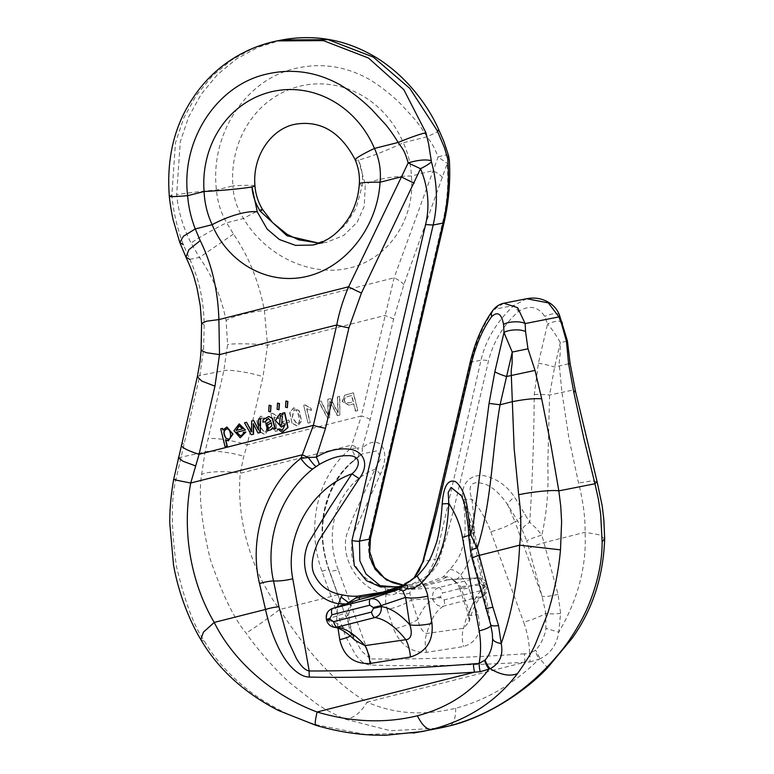<?xml version="1.0" encoding="UTF-8"?>
<svg xmlns="http://www.w3.org/2000/svg" width="774" height="774" viewBox="0 0 774 774"><rect width="100%" height="100%" fill="white"/><g stroke="black" fill="none" stroke-linecap="round" stroke-linejoin="round"><path stroke-width="0.58" stroke-dasharray="3.87 2.9" d="M287.377 407.617L285.77 407.172L286.022 401.009M278.969 409.746L277.363 409.301L277.624 403.138M270.561 411.874L268.955 411.429L269.217 405.257M272.796 427.867L273.744 429.115M268.414 418.482L271.19 421.095L266.13 423.513L267.823 430.789M268.917 416.489L263.441 419.614L263.102 422.043M280.198 428.951L278.185 429.125L282.336 432.327M285.287 424.703L282.413 430.441M284.755 412.668L282.916 413.132L282.984 414.448M280.13 413.587L275.708 420.427L281.436 427.045M245.861 432.056L243.733 432.308L242.997 434.63L240.462 435.839M239.292 423.949L234.193 430.654L240.288 437.736M222.757 428.351L220.948 428.806L225.282 446.598M226.927 427.054L223.076 429.638M225.815 440.087L228.34 440.803M246.8 422.275L244.739 422.788L251.473 434.746M253.891 420.476L251.85 420.998L251.589 431.321M260.867 418.715L258.932 419.198L258.429 429.347M253.524 424.258L258.255 433.034M275.254 431.428L270.91 413.597L272.196 413.268L277.972 416.538L278.485 418.647L273.861 417.031L277.247 430.924L275.254 431.428L270.91 413.597M259.251 431.534L256.842 420.901L260.828 416.151L266.188 419.034L268.646 429.318L264.621 434.427L259.251 431.534L257.084 420.853L261.061 416.112L266.43 418.995L268.888 429.27L264.863 434.378L259.483 431.486M339.593 415.154L337.396 415.706L329.676 401.087L329.55 417.689L327.479 418.221L318.704 401.59L320.862 401.038L327.934 415.464L327.799 399.287L330.392 398.629L337.938 412.939L337.367 396.868L339.563 396.307L339.834 415.106L337.396 415.706M289.234 422.236L283.11 423.784L282.578 421.588L288.702 420.04L289.476 422.188L283.11 423.784M357.549 410.607L355.401 411.158L353.641 403.941L348.745 405.16L342.166 401.435L344.662 395.195L353.225 392.853L357.791 410.568L355.401 411.158M292.021 423.243L289.621 412.619L293.598 407.869L298.967 410.752L301.415 421.037L297.4 426.135L292.021 423.243L289.863 412.571L293.839 407.821L299.199 410.704L301.657 420.988L297.632 426.097L292.262 423.194M308.023 423.136L303.679 405.305L304.966 404.986L310.742 408.256L311.254 410.355L306.63 408.74L310.016 422.633L308.023 423.136L303.679 405.305M414.313 577.404L401.029 586.324L398.562 587.205M413.316 733.084L365.241 734.42L316.295 724.803C300.389 719.607 288.18 714.663 279.675 709.99C267.746 703.76 257.384 697.229 248.609 690.389C229.288 675.16 214.582 658.79 204.481 641.278C194.177 626.737 184.822 601.688 176.414 566.123C171.151 528.139 170.986 499.317 175.911 479.648L199.818 375.438L203.581 349.335L204.191 324.916C203.804 300.544 199.005 278.698 189.794 259.367L183.322 244.671C177.391 228.872 173.56 212.55 171.818 195.677L175.475 142.735L183.844 117.89L196.306 95.299L212.531 75.755L231.852 59.859L253.601 48.075L277.102 40.896M281.91 39.958L258.555 47.05L236.66 58.795L217.339 74.73L201.143 94.312L188.662 116.922L180.284 141.768L176.627 194.738C178.359 211.602 183.186 227.73 191.101 243.133L199.46 257.461C212.511 276.037 221.393 297.09 226.105 320.61L227.604 344.614L223.841 370.707L205.023 452.035L201.627 474.578C198.454 493.909 201.346 522.198 210.305 559.457C222.254 594.316 234.193 618.852 246.132 633.084C258.081 650.208 272.477 666.646 289.312 682.378L315.444 702.947C322.4 707.949 332.278 713.347 345.088 719.143L390.386 730.695L439.351 728.179M398.378 587.127L413.984 578.226L423.736 561.353L435.559 559.031L426.919 576.088L411.255 584.622L403.341 585.134M397.043 587.418L411.197 584.631L403.776 585.212M422.846 561.489A12.191 1.006 -164.7 0 1 423.736 561.353L471.056 362.174C475.797 341.837 483.537 324.229 494.267 309.329L503.797 303.234M526.697 298.725L513.888 305.469C496.695 321.636 485.733 339.883 480.993 360.22L435.559 559.031A12.191 3.289 -169.1 0 1 439.661 558.402L447.246 534.079L453.757 509.505L488.549 360.694C493.435 341.392 503.468 324.935 518.638 311.322C529.426 304.821 538.114 306.494 544.712 316.343L547.547 323.938L538.404 363.2L534.263 394.498C533.954 436.7 532.454 479.319 529.764 522.353L514.439 496.937C506.873 485.801 497.014 478.777 484.872 475.855C470.447 473.359 459.804 484.301 463.2 499.917C465.251 516.287 465.677 528.69 464.487 537.137C461.614 552.549 460.424 557.106 449.917 569.422L443.163 576.949L424.539 583.906L400.709 587.659L384.223 586.711C372.652 584.583 363.393 578.091 356.466 567.245C351.009 559.863 350.022 548.679 353.505 533.683L380.266 474.472C386.342 460.743 386.323 450.555 380.198 443.918C374.751 440.725 368.782 442.118 362.28 448.088L370.214 419.469L393.608 319.072L403.844 284.677L447.246 163.449C448.668 183.361 447.227 202.595 442.902 221.151L369.246 537.166C363.974 566.936 384.601 580.887 395.079 583.596C404.289 586.44 413.132 585.492 421.598 580.742C426.203 579.716 439.506 564.304 439.661 558.402M312.551 245.068L330.208 238.102L345.939 224.431L356.272 207.751L362.232 185.383C363.093 176.346 361.835 167.871 358.468 159.966L365.289 184.773L364.206 206.261L357.172 222.254L343.733 235.402L326.676 242.281L319.159 243.22M492.303 633.335L490.726 624.163L486.391 607.426A12.191 1.325 -18.6 0 0 485.588 608.277M490.919 625.673A18.276 4.054 169.9 0 0 491.132 624.812L491.132 624.812A18.276 4.054 169.9 0 0 490.726 624.163A12.191 3.048 -15 0 0 490.677 624.763M468.821 537.214A12.191 5.805 177.9 0 0 470.253 539.826L469.77 530.422L472.566 529.871A18.276 4.054 -10.1 0 1 474.452 531.225C472.082 518.116 467.496 505.954 460.685 494.76M468.357 528.158A12.191 5.263 -3.7 0 0 469.77 530.422L467.738 512.659L472.566 529.871L486.391 607.426L473.33 559.254L470.253 539.826M465.842 510.066A12.191 6.356 -11.4 0 0 467.738 512.659L461.227 495.66M474.462 531.303A18.276 4.054 -10.1 0 1 468.744 535.366M358.836 599.637C355.547 600.624 352.673 602.317 350.216 604.707L346.916 612.582A18.276 3.918 -8.7 0 1 348.755 613.937L350.864 604.833A18.276 1.006 33.6 0 0 348.948 602.936M334.165 627.211L326.918 619.316C326.125 613.908 328.07 610.27 332.752 608.412M326.415 619.384L346.916 612.582L349.983 632.658L354.831 640.166L351.822 634.003A18.276 3.918 171.3 0 0 349.983 632.658A131 52.593 75.8 0 0 327.15 620.255L326.647 620.332M350.216 604.707A18.276 1.006 33.6 0 0 350.874 604.823C351.686 603.343 354.066 601.698 358.004 599.889M346.762 603.672L345.997 603.933M348.764 614.005A18.276 3.918 -8.7 0 1 336.7 619.548L337.464 606.797M350.332 635.928A18.276 3.918 171.3 0 0 351.831 634.08M316.295 724.803L315.599 725.209M204.481 641.278L200.814 639.605M175.911 479.648L173.657 479.445M492.399 310.984A12.191 8.059 -144.4 0 1 494.267 309.329L513.888 305.469A12.191 0.561 -132.1 0 0 518.638 311.322M183.941 443.55A30.467 5.408 13.1 0 0 181.416 445.079M203.581 349.335L201.105 350.487M204.191 324.916L201.579 323.416M171.818 195.677L169.332 196.432M470.544 551.059A12.191 1.945 168.2 0 0 471.734 551.61M362.232 185.383A36.562 3.241 3.4 0 1 359.339 183.873M254.936 185.886A36.562 1.887 -4.4 0 0 232.906 185.857C233.487 197.612 237.028 208.496 243.529 218.51C266.062 256.591 311.825 277.673 350.467 267.785C389.187 258.1 415.27 218.849 411.429 176.046C410.917 164.523 408.208 153.426 403.302 142.755A36.562 3.309 -23.1 0 1 358.468 159.966A36.562 3.309 -23.1 0 1 355.256 159.918M370.214 419.469A18.276 3.241 13.1 0 0 361.429 415.919L351.831 445.04A18.276 5.989 -161.8 0 1 357.365 447.933L350.69 448.504C317.127 476.204 305.759 526.881 321.974 571.251L345.688 636.412L355.372 654.456C360.297 661.325 365.405 664.847 370.698 665.011C413.645 666.482 464.942 665.582 524.588 662.312L529.842 661.954A12.191 5.795 86.1 0 0 529.571 653.488L524.317 653.846A12.191 5.795 -93.9 0 1 524.588 662.312L367.099 702.144C333.101 682.668 303.514 646.396 279.656 609.535C252.924 573.186 236.07 522.982 240.23 473.262L243.762 456.36L247.148 444.818A30.467 5.408 13.1 0 0 207.974 438.819M524.317 653.846C465.929 657.852 414.7 659.535 370.601 658.906L338.238 569.809A18.276 2.98 160 0 1 329.037 570.428A18.276 2.98 160 0 1 329.056 569.993C317.272 539.159 318.588 491.142 353.321 460.888L362.174 453.903L377.219 450.826L380.789 458.547L374.926 469.296L352.692 518.203L346.5 535.182C340.425 560.366 359.939 589.701 385.936 594.374C390.28 595.429 394.072 594.896 397.304 592.807L402.267 589.014L405.528 588.317A18.276 11.687 74.3 0 0 410.955 589.372L448.175 579.716M453.438 580.568L454.609 580.694A18.276 4.76 -60.4 0 1 453.429 580.558A18.276 4.76 -60.4 0 1 452.79 579.736C455.102 580.645 457.753 579.078 460.733 575.043C476.407 554.977 475.594 527.171 471.821 499.124C467.09 484.466 471.898 479.628 486.256 484.592C493.589 487.852 500.73 494.586 507.676 504.803L517.709 520.989L522.082 529.619A12.191 5.166 152.4 0 1 529.764 522.353L536.101 528.187L541.868 535.124A12.191 1.219 -18.3 0 0 526.775 540.784L542.119 596.454L545.796 613.318A18.276 2.98 160 0 1 523.65 622.122C527.413 632.542 529.387 643 529.571 653.488L534.94 650.595L538.868 659.245L539.923 658.887C550.498 653.653 556.767 644.771 558.731 632.232L560.618 613.308L558.054 594.258L541.868 535.124C546.821 512.678 548.795 489.497 547.799 465.59L549.569 395.03L554.619 367.05L560.318 342.601L560.144 354.182C559.321 360.723 559.157 360.568 559.379 365.85L561.866 391.915L568.871 437.92L578.546 482.995C583.112 500.904 585.289 517.342 585.076 532.289C586.779 566.075 578.004 599.386 558.741 632.232L545.902 628.333C545.496 634.941 539.817 646.59 535.482 650.112L534.94 650.595M403.844 284.677A18.276 6.753 19.8 0 0 394.121 277.818L264.398 310.626C259.106 281.997 248.793 256.484 233.487 234.077L226.676 222.777C220.793 212.502 217.388 201.579 216.459 190.017C209.735 134.579 245.435 79.558 295.436 68.451C321.007 62.491 345.659 66.138 369.382 79.393C380.614 86.262 391.044 94.447 400.671 103.929L414.777 119.244C420.446 126.443 421.385 127.933 427.035 136.756C431.631 143.413 433.314 144.583 438.103 157.016L394.121 277.818L361.429 415.919L247.148 444.818L263.015 376.706L267.562 345.175L264.398 310.626C251.153 311.438 230.41 316.847 226.105 320.61M560.618 613.308A12.191 2.641 -2.9 0 1 545.796 613.318L545.902 628.333M463.2 499.917A12.191 3.444 172.7 0 1 471.821 499.124C480.093 508.866 486.42 519.731 490.813 531.719A18.276 2.98 -20 0 0 514.913 521.531L507.696 504.803A12.191 4.276 -35.5 0 1 514.439 496.937M558.054 594.258A12.191 2.051 -11.5 0 1 542.119 596.454L514.913 521.531L517.709 520.989A12.191 4.605 -26.1 0 1 525.285 514.391M321.974 571.251A12.191 1.113 160.6 0 1 329.114 569.809C322.09 549.482 320.717 529.348 324.993 509.408L329.056 495.999C335.016 481.147 343.385 469.296 354.173 460.453L362.203 453.883C337.212 471.279 330.672 488.181 325.477 504.958C319.962 526.417 321.152 548.244 329.037 570.428L343.772 610.976L329.056 569.993A12.191 1.113 160.6 0 0 329.114 569.809L343.559 610.473M370.698 665.011A12.191 5.544 -89.2 0 0 370.601 658.906L361.381 650.963L354.279 637.757L343.753 610.986M454.609 580.694L460.617 586.537L469.528 612.902L469.083 621.745L463.636 628.314L426.813 633.461C422.323 632.822 418.657 624.957 417.912 619.277A18.276 3.212 161.3 0 1 393.705 629.001C400.361 644.984 411.333 652.772 426.638 652.366L463.616 646.551C477.703 641.83 482.425 631.12 477.781 614.411L468.86 588.046A18.276 3.212 161.3 0 1 459.543 588.317M477.916 577.772L438.732 587.553C434.069 589.411 432.037 593.058 432.656 598.505L432.889 599.444L440.696 597.605L440.474 596.657L442.457 593.01L480.325 583.432L483.75 585.715L487.272 584.747L477.984 577.772M384.223 586.711L385.278 588.366L385.936 594.374L385.558 601.93L387.145 609.622A18.276 3.212 -18.7 0 0 411.362 599.898L409.823 592.981L410.955 589.372L438.732 587.553A6.095 2.448 -104.2 0 1 442.457 593.01M440.474 596.657L432.656 598.505L411.362 599.898L417.912 619.277A131 52.593 75.8 0 1 432.889 599.444C434.988 604.504 438.529 606.739 443.502 606.168L483.344 595.738M483.402 595.709L487.494 585.686L483.982 586.653L482.009 590.33L444.131 599.908L440.696 597.605M453.448 580.577C456.902 583.083 458.934 585.657 459.533 588.288A18.276 3.212 161.3 0 1 460.617 586.537L486.759 584.815L486.991 585.763A131 52.593 -104.2 0 0 469.528 612.902A18.276 3.212 -18.7 0 0 468.444 614.653L469.073 621.745C472.972 607.319 477.752 598.65 483.44 595.728M480.325 583.432A6.095 2.448 -104.2 0 0 476.61 577.975L446.453 579.949A18.276 5.186 -103.6 0 1 444.034 578.497L446.888 576.814C450.197 577.269 452.161 578.246 452.79 579.736M468.454 614.682A18.276 3.212 -18.7 0 0 477.781 614.411M403.825 587.36A12.191 4.847 -95.6 0 1 405.528 588.317L424.994 584.418C428.573 583.819 434.92 581.845 444.034 578.497M482.009 590.33A6.095 2.448 -104.2 0 1 481.37 596.59A121.866 48.926 75.8 0 0 463.636 628.314A18.276 8.998 81.3 0 0 463.616 646.551M409.823 592.981A18.276 8.766 -155.1 0 1 397.304 592.807L385.278 588.366M444.131 599.908A6.095 2.448 -104.2 0 1 443.502 606.168A121.866 48.926 -104.2 0 0 426.813 633.461A18.276 9.027 80.8 0 0 426.638 652.366M534.263 394.498A24.371 5.815 -178.5 0 1 549.569 395.03L571.299 390.396L575.401 390.918M538.404 363.2A24.371 4.325 -166.9 0 1 554.619 367.05L568.6 363.799M562.195 322.4A12.191 3.899 -20.4 0 0 547.547 323.938C552.191 329.356 556.448 335.577 560.318 342.601L567.439 341.063M442.467 177.507A18.276 6.753 19.8 0 0 432.743 170.657L411.429 176.046A36.562 8.92 -5 0 0 365.289 184.773M448.552 155.603A17.328 3.038 157 0 0 438.094 157.016L447.246 163.449L449.384 160.45M393.608 319.072A18.276 3.241 13.1 0 0 384.823 315.511L267.562 345.175C254.278 343.617 232.306 343.308 227.604 344.614M358.159 456.844A12.191 9.482 48.9 0 0 359.668 455.818A12.191 9.482 48.9 0 0 362.28 448.088L357.365 447.933A12.191 7.13 -130.1 0 1 357.22 457.898A12.191 7.13 -130.1 0 1 355.982 458.643M604.668 538.868L598.95 534.776L585.076 532.289L544.345 542.593A12.191 1.219 -18.3 0 0 529.252 548.253M597.083 481.602L591.423 480.915L578.546 482.995M546.27 667.933C548.524 669.094 546.415 666.075 539.923 658.887A12.191 3.144 -119.8 0 0 535.482 650.112M529.842 661.954L538.868 659.245C514.159 683.781 486.42 700.122 455.663 708.249C423.63 716.018 394.111 713.986 367.099 702.144C360.529 713.028 353.196 718.698 345.088 719.143M338.074 595.071A12.191 1.093 160.3 0 0 330.943 596.57L279.656 609.535C268.907 617.739 249.973 631.042 246.132 633.084M353.321 460.888A12.191 5.021 50 0 0 354.24 460.395A12.191 5.021 50 0 0 350.69 448.504L351.831 445.04L240.23 473.262C227.101 470.689 206.474 471.385 201.627 474.578M559.36 314.805A12.191 3.899 -20.4 0 0 544.712 316.343M233.487 234.077L199.46 257.461L189.794 259.367M262.396 209.232A36.562 1.877 -30.7 0 0 243.529 218.51L226.676 222.777C214.659 228.582 194.709 239.998 191.101 243.133M439.081 130.458L435.801 132.741L427.035 136.756L403.302 142.755A97.495 89.271 -101.1 0 0 299.112 86.369A97.495 89.271 -101.1 0 0 232.906 185.857L216.459 190.017C203.233 191.072 181.319 193.664 176.627 194.738M380.266 474.472A12.191 5.824 24.5 0 0 374.926 469.305C339.196 482.802 322.448 528.39 338.238 569.809M443.163 576.949L446.888 576.804M449.917 569.422A12.191 6.376 -138.7 0 1 460.733 575.034L468.86 588.046M402.267 589.004L400.709 587.659M283.352 423.736L282.82 421.54L288.944 419.992L289.476 422.188M337.638 415.657L329.918 401.038L329.792 417.65L327.721 418.173L318.936 401.542L321.104 400.99L328.176 415.415L328.041 399.239L330.633 398.581L338.17 412.89L337.609 396.82L339.805 396.259L339.834 415.106M353.37 401.793L351.822 395.446L345.707 397.159C343.298 400.719 344.459 402.615 349.171 402.857L353.128 401.841L351.58 395.495L345.465 397.207C343.056 400.768 344.217 402.664 348.939 402.906L353.128 401.841M355.643 411.11L353.882 403.893L348.987 405.112L342.408 401.387L344.904 395.146L353.457 392.805L357.791 410.568M263.721 418.695L261.37 417.941L259.6 425.574L264.602 432.55L266.691 430.479C267.04 426.348 266.053 422.42 263.721 418.695L261.128 417.989L259.358 425.623L264.36 432.598L266.45 430.528C266.798 426.397 265.811 422.469 263.479 418.744M271.152 413.548L272.438 413.219L278.214 416.489L278.727 418.599L274.102 416.983L277.489 430.876L275.496 431.379M296.49 410.404L294.139 409.649L292.378 417.292L297.371 424.258L299.47 422.198C299.819 418.057 298.822 414.129 296.49 410.404L293.897 409.698L292.137 417.341L297.129 424.307L299.228 422.246C299.577 418.105 298.58 414.177 296.248 410.452M303.921 405.257L305.208 404.937L310.984 408.208L311.496 410.317L306.872 408.691L310.258 422.585L308.265 423.088M280.42 415.406L282.597 416.102L281.649 425.12M271.364 422.817L272.013 425.864L268.307 428.893M239.292 425.806L242.891 428.777L236.322 430.392M226.695 428.883L226.821 428.873C230.991 428.022 232.645 440.116 228.137 439.003L228.02 439.003M338.025 628.256L336.7 619.548M470.05 362.754A12.191 2.167 -166.9 0 1 471.056 362.174L480.993 360.22A12.191 2.158 -166.9 0 1 488.549 360.694M178.339 457.724L205.033 452.035C209.88 449.829 230.884 452.171 243.762 456.36M197.322 376.803L199.818 375.438L223.841 370.707C228.572 369.159 250.118 372.458 263.015 376.706M473.33 559.254A12.191 1.945 -11.8 0 1 472.13 558.673M387.145 609.622L393.705 629.001M490.813 531.719L523.65 622.122M522.082 529.619L526.775 540.784M483.75 585.715L483.982 586.653M455.663 708.249C455.731 718.727 453.467 724.658 448.881 726.031M370.446 538.53A12.191 2.225 13 0 0 369.246 537.166M444.102 222.496L442.902 221.151M312.493 245.077L326.599 242.301M492.293 633.151L474.452 531.225M351.822 634.003L348.755 613.937M415.174 576.427L414.003 577.752M448.339 579.697L477.984 577.752M477.945 577.762C482.695 577.839 485.801 580.161 487.272 584.738L487.494 585.686C488.278 589.952 486.914 593.3 483.402 595.738M459.533 588.288L468.444 614.653M439.438 728.16L442.312 727.57M319.43 243.123L326.676 242.281"/><path stroke-width="1.16" d="M286.022 401.009L287.87 401.416L287.377 407.617M277.624 403.138L279.462 403.535L278.969 409.746M269.217 405.257L271.055 405.663L270.561 411.874M267.823 430.789L271.19 429.618L272.961 427.625M262.86 422.053L264.872 421.859L268.288 418.482L270.948 421.104L265.879 423.533L267.698 430.799L270.939 429.628L272.719 427.645L273.503 429.125L275.583 428.603C274.847 427.906 273.764 424.529 272.342 418.473L268.801 416.489L263.189 419.624L262.86 422.053L265.124 421.84L268.414 418.482M273.503 429.125L275.825 428.583C275.089 427.896 274.015 424.52 272.583 418.463L268.917 416.489M282.336 432.327L288.005 427.509L284.755 412.668L282.665 413.152L283.042 414.7L280.004 413.597L275.467 420.446L281.31 427.045L285.2 424.375L282.287 430.45L279.946 428.96L277.934 429.135L282.21 432.327L287.754 427.529L284.503 412.687M282.413 430.441L279.946 428.96M282.984 414.448L280.13 413.587M281.436 427.045L285.287 424.703M240.462 435.839L236.65 432.26L245.426 430.044L239.292 423.949M240.288 437.736L245.861 432.056L243.481 432.318L242.746 434.64L240.346 435.849L236.65 432.26M225.031 446.617L227.024 446.114L225.505 439.855L228.214 440.812L232.713 434.098L226.801 427.064L222.922 430.034L222.515 428.361L220.696 428.825L225.031 446.617L227.275 446.095L225.747 439.835M223.164 430.025L222.515 428.361M228.34 440.803L232.964 434.088L226.927 427.054M251.221 434.756L253.301 434.233L253.272 423.736L258.013 433.043L260.083 432.521L260.615 418.724L258.68 419.218L258.41 429.812L253.64 420.485L251.598 421.008L251.598 431.824L246.548 422.285L244.487 422.807L251.221 434.756L253.553 434.224L253.524 423.726M251.85 431.805L246.548 422.285M258.661 429.802L253.64 420.485M258.013 433.043L260.325 432.502L260.615 418.724M345.997 603.933L338.49 603.72C311.816 599.337 296.964 568.619 308.507 542.661L329.637 507.899L351.947 473.823C360.103 467.554 362.445 454.706 346.665 455.702C339.128 455.48 329.956 458.421 319.149 464.526L312.899 468.851C273.957 499.927 266.014 549.25 273.522 580.926L278.95 606.797L288.75 641.994L296.461 658.664C301.067 666.279 305.314 670.39 309.213 670.99C355.905 671.106 410.655 668.726 473.465 663.86A12.191 3.909 85.6 0 0 474.578 672.161C410.104 676.379 355.043 678.014 309.387 677.076C303.669 676.998 297.651 673.661 291.353 667.053C287.164 662.641 283.178 656.778 279.375 649.463C273.319 637.389 268.694 624.047 265.511 609.448L259.532 583.538C248.56 538.278 265.221 486.295 300.834 458.324L308.41 457.56A18.276 2.187 -157.2 0 1 302.324 454.783L313.364 425.371A18.276 3.241 13.1 0 0 325.525 428.264L316.285 457.144C328.06 450.129 339.873 447.595 351.735 449.52C365.202 452.829 368.879 466.035 359.252 478.613L318.743 540.523C311.661 556.225 310.345 567.864 314.795 575.45C320.243 586.431 329.511 592.913 342.592 594.906C347.923 596.057 352.915 596.464 357.578 596.144L383.014 592.081L404.928 584.476L417.438 575.817C429.115 563.23 430.828 558.586 436.449 542.661C439.11 533.876 441.025 521.008 442.196 504.048C443.473 486.391 447.914 478.922 455.509 481.641C460.975 485.869 464.855 494.073 467.128 506.244L470.679 533.983C471.772 531.225 472.914 525.885 474.104 517.961L489.062 403.399L494.847 371.772L503.98 332.52L503.545 324.451C501.571 313.693 497.614 311.08 491.664 316.634C482.734 329.018 475.933 344.836 471.25 364.099L436.459 512.91L430.025 537.475L422.962 561.692L414.313 577.404C410.239 582.735 397.449 587.766 398.562 587.205M181.416 445.079A30.467 5.408 13.1 0 0 199.082 454.28L190.723 483.015C181.261 533.77 192.184 585.144 214.224 622.422C232.906 660.328 271.152 694.82 317.088 711.993C351.773 722.316 385.2 723.584 417.37 715.786C447.991 707.688 471.888 692.101 489.081 669.046L480.228 671.726L474.578 672.161L317.088 711.993C314.863 722.016 314.602 726.293 316.295 724.803M461.227 495.66L451.078 487.397L448.185 492.487L448.843 503.642C447.208 532.725 442.476 561.672 421.801 582.696L425.245 587.93L427.403 593.977L431.979 623.428A18.276 3.918 -8.7 0 1 409.736 624.666L405.576 597.373L402.819 590.891L398.929 589.304L358.836 599.637A18.276 2.399 75.3 0 0 359.32 597.412L355.595 598.196L346.762 603.672M460.743 494.818C461.014 495.186 463.403 498.775 465.842 510.076L468.357 528.168L468.821 537.224A12.191 5.805 177.9 0 1 470.679 533.983C470.321 533.925 475.478 545.302 477.306 547.837L492.815 607.106L498.533 625.527L501.213 643.552C512.001 612.379 518.135 579.591 519.635 545.177C521.473 529.9 521.154 513.104 518.657 494.779L514.159 448.688L511.314 375.313C511.092 370.03 511.266 370.185 512.088 363.645L512.253 352.064L503.98 332.52A12.191 4.015 -3.1 0 1 514.923 329.908A12.191 4.015 -3.1 0 1 525.565 331.64L527.974 348.813L535.028 370.407L541.684 398.813L550.933 445.108L558.838 490.871L560.773 506.486L561.605 521.821L560.492 549.85C558.683 570.419 554.407 591.646 547.682 613.54L535.231 644.558C531.641 652.472 525.72 662.157 517.477 673.603C496.415 701.35 467.854 719.946 431.805 729.398L422.314 731.536M399.713 586.75L380.489 586.953L366.392 580.635L354.279 565.678L351.947 540.571L425.603 224.557C429.928 206 428.235 187.376 420.534 168.713L361.448 293.017L348.919 327.866L325.525 428.264M277.131 40.896L323.368 40.625L368.501 58.031L403.825 89.649L425.932 132.702L428.583 143.751L431.447 161.824C437.407 183.38 437.978 204.452 433.159 225.031L443.096 223.067C447.914 202.498 449.442 181.01 447.701 158.622L444.46 147.728L437.136 130.496L409.862 88.43L373.262 57.053L328.263 39.697L281.939 39.948L277.131 40.896M403.776 585.212L386.487 579.987L375.158 569.316L369.604 556.893L369.44 539.139L443.096 223.067L444.102 222.496L370.446 538.54L369.759 551.852L374.897 567.245L384.272 577.878L393.115 582.851L403.341 585.134M425.603 224.557L433.159 225.031L359.504 541.094L359.842 560.85L365.967 573.969L380.189 585.686L398.378 587.127M503.797 303.234L517.651 307.675L525.13 323.571L558.934 316.914L548.369 302.895L526.697 298.725M518.657 494.779C531.574 491.838 553.739 489.681 558.838 490.871L594.954 483.76L583.896 438.626L573.844 392.476L568.6 363.799L566.423 341.247L567.439 341.063L570.119 363.519L575.401 390.918L597.083 481.602L594.954 483.76L598.37 499.085L600.663 514.139L602.143 541.655L604.668 538.868L603.855 519.857L602.201 505.973L597.083 481.602M439.516 728.141L448.881 726.031C485.046 716.56 517.506 697.19 546.27 667.933C557.628 655.859 565.891 645.719 571.048 637.505C578.381 626.398 584.176 615.736 588.434 605.52C597.605 583.161 602.182 561.866 602.143 541.655M439.351 728.179L413.316 733.084M355.237 159.87A36.562 3.309 -23.1 0 1 374.471 148.434C379.357 159.105 381.214 170.367 380.044 182.229C377.538 226.279 346.713 266.459 308.013 276.134C269.352 286.032 228.33 264.011 212.153 224.692C207.335 214.35 204.636 203.291 204.075 191.526A36.562 1.887 -4.4 0 0 251.976 186.902L257.307 211.921L267.156 229.085L279.346 239.485L295.465 245.358L312.551 245.068C326.889 242.156 339.002 233.051 348.91 217.736C355.053 207.384 358.526 196.112 359.329 183.922C359.852 175.592 358.488 167.59 355.256 159.918C340.802 132.344 321.152 120.396 296.307 124.063C272.806 127.613 252.179 154.529 254.946 185.915A36.562 1.887 -4.4 0 1 251.976 186.902C252.634 195.493 255.43 203.63 260.354 211.312A36.562 1.877 -30.7 0 0 262.396 209.232M319.159 243.22L286.999 235.76L260.354 211.312M422.227 731.546L385.336 735.3L373.532 735.116C354.028 734.236 334.716 730.927 315.599 725.209L278.601 710.561C244.168 692.846 218.239 669.2 200.814 639.605L200.814 639.605C190.762 622.828 178.91 595.564 173.511 564.797L169.787 523.505C169.632 509.931 170.919 495.244 173.657 479.445L197.302 376.88L200.137 361.023L201.105 350.487L201.579 323.416L206.532 321.2L218.887 319.585L348.6 286.777L408.179 162.917C404.376 149.721 402.78 149.43 398.204 142.435C392.553 133.612 391.605 132.122 385.936 124.914L371.839 109.608C362.213 100.127 351.773 91.942 340.55 85.063C316.818 71.808 292.175 68.16 266.595 74.12C216.604 85.237 180.893 140.249 187.627 195.687C188.556 207.258 191.11 218.345 195.29 228.949L200.214 240.627C211.708 263.789 217.939 290.105 218.887 319.585L219.506 354.627L214.959 386.168L199.082 454.28L313.364 425.371L336.758 324.974C339.07 312.725 343.017 299.993 348.6 286.777A18.276 1.858 25.6 0 0 361.448 293.017M527.974 348.813L512.253 352.064L500.052 404.773L489.062 403.399M473.465 663.86L479.116 663.424L485.143 660.019C490.058 654.407 492.545 647.345 492.583 638.831L492.303 633.335M480.228 671.726A12.191 3.909 85.6 0 1 479.116 663.424C481.031 652.521 481.041 641.675 479.145 630.887A18.276 4.054 169.9 0 0 490.919 625.673M468.744 535.366A18.276 4.054 -10.1 0 1 462.455 537.301C460.201 524.898 455.663 513.675 448.843 503.642A12.191 1.761 -176.4 0 0 442.196 504.048M259.532 583.538A12.191 2.041 167.2 0 1 273.522 580.926A18.276 4.054 169.9 0 0 292.766 578.759L309.213 670.99A12.191 4.064 -89.8 0 0 309.387 677.076M334.136 627.269C339.67 627.801 346.578 632.106 354.831 640.166L364.941 645.642L405.828 639.692C412.977 639.024 411.604 629.823 409.736 624.666A131 52.593 -104.2 0 0 381.253 606.574C381.717 612.021 379.618 615.678 374.955 617.536L337.087 627.114L334.223 627.221M357.733 599.976L332.181 608.577L370.62 598.834C375.603 598.254 379.067 600.518 381.021 605.626L381.253 606.574L373.445 608.412L373.213 607.474L381.021 605.626L405.576 597.373A18.276 3.918 171.3 0 0 427.809 596.125M332.201 608.577C327.537 610.667 325.602 614.275 326.415 619.384L326.647 620.332L330.159 619.364L333.594 621.667L371.462 612.089L373.445 608.412M326.415 619.384L329.927 618.416L330.159 619.364M421.791 582.706C417.244 587.069 412.319 589.082 407.018 588.743C408.256 586.886 407.888 585.589 405.915 584.873L402.083 586.76C384.881 592.894 375.226 594.529 359.32 597.412A12.191 4.915 84.4 0 1 360.761 595.845M402.819 590.891A18.276 6.627 121.4 0 0 407.018 588.743M373.213 607.474L369.788 605.191A6.095 2.448 -104.2 0 1 370.62 598.834L398.929 589.304A18.276 9.375 76.1 0 0 402.083 586.76M431.979 623.428C433.546 640.737 426.377 651.931 410.472 657.01A18.276 5.612 81.1 0 0 405.828 639.692A121.866 48.926 75.8 0 0 374.955 617.536A6.095 2.448 -104.2 0 1 371.462 612.089M348.948 602.936A18.276 1.006 33.6 0 0 348.319 602.443L341.034 597.073L342.592 594.906M410.472 657.01L370.03 663.502A18.276 5.582 80.6 0 0 364.941 645.642A121.866 48.926 -104.2 0 0 337.087 627.114A6.095 2.448 -104.2 0 1 333.594 621.667M370.03 663.502C353.699 664.121 343.608 656.159 339.757 639.624A18.276 3.918 171.3 0 0 350.332 635.928M535.028 370.407L506.564 376.512A24.371 4.325 -166.9 0 1 494.847 371.772M431.447 161.824C429.347 163.846 425.71 166.139 420.534 168.713L408.188 162.908C417.979 159.995 425.661 159.25 431.234 160.663M359.339 183.873A36.562 3.241 3.4 0 1 380.044 182.229L401.367 176.83A18.276 1.858 25.6 0 0 414.206 183.07M201.105 350.487L206.368 352.692L219.506 354.627L336.758 324.974A18.276 3.241 13.1 0 0 348.919 327.866M316.082 466.499A12.191 1.538 55.6 0 1 308.41 457.56L316.285 457.144A12.191 1.538 60.4 0 1 319.149 464.526M492.341 633.635L490.677 624.734L472.14 558.702A12.191 1.945 -11.8 0 1 478.903 555.48L519.635 545.177L560.492 549.85M492.583 638.831C493.435 641.114 496.308 642.691 501.213 643.552C503.448 655.268 499.743 663.647 490.106 668.697C501.001 675.015 510.124 676.65 517.477 673.603M468.821 537.224L470.544 551.059A12.191 1.945 168.2 0 1 477.306 547.837C491.896 502.045 491.761 452.268 500.052 404.773L512.359 401.667C524.985 399.2 534.766 398.252 541.684 398.813M485.143 660.019A12.191 6.086 58 0 0 490.106 668.697L489.081 669.046A12.191 5.998 60.9 0 1 484.63 660.493M200.814 639.605L203.368 632.223L214.224 622.422L265.511 609.448A12.191 2.061 166.9 0 1 278.95 606.797M175.911 479.648C170.861 479.029 175.795 480.151 190.723 483.015L302.324 454.783L300.834 458.324A12.191 3.764 -128.7 0 0 312.899 468.841M503.545 324.451A12.191 4.015 -3.1 0 1 514.478 321.839A12.191 4.015 -3.1 0 1 525.13 323.571L525.565 331.64M491.664 316.634A12.191 8.059 -144.4 0 1 492.399 310.984M422.962 561.692A12.191 1.006 -164.7 0 1 422.846 561.489L418.976 571.019L415.174 576.427M189.794 259.367L185.973 257.181L188.875 249.731L200.214 240.627M183.322 244.671L179.781 242.485L183.457 236.215L195.29 228.949L212.153 224.692A36.562 10.285 -22.5 0 1 257.307 211.921M171.818 195.677C166.342 196.954 171.605 196.964 187.627 195.687L204.075 191.526A97.495 89.271 78.9 0 1 270.271 92.048A97.495 89.271 78.9 0 1 374.471 148.434L398.204 142.435C410.172 137.501 419.411 134.26 425.932 132.702M292.766 578.759C284.329 535.898 311.283 488.297 351.947 473.823A12.191 0.639 33.2 0 0 359.252 478.613M337.464 606.797L341.034 597.073M405.905 584.873L404.928 584.476M417.438 575.817A12.191 1.742 47.2 0 0 421.801 582.696M465.842 510.066A12.191 6.356 -11.4 0 1 467.128 506.244M490.677 624.763A12.191 3.048 -15 0 0 498.533 625.527M468.357 528.158A12.191 5.263 -3.7 0 1 470.012 525.275M485.588 608.277A12.191 1.325 -18.6 0 0 492.815 607.106M355.595 598.186L357.578 596.144M546.27 667.933L547.179 668.223L571.957 638.492C592.42 610.096 603.314 576.891 604.668 538.868M573.844 392.476L575.401 390.918M568.6 363.799L570.119 363.519M566.423 341.247L561.76 324.509A12.191 3.899 -20.4 0 0 562.195 322.4M561.76 324.509L558.934 316.914A12.191 3.899 -20.4 0 0 559.36 314.805M437.136 130.496L439.081 130.458L443.831 141.332L448.562 155.651L449.384 160.45L447.701 158.622M448.552 155.603A17.328 3.038 157 0 1 447.478 157.47M279.52 424.452L280.294 415.415L282.346 416.112L281.523 425.129L279.52 424.452L280.42 415.406M281.649 425.12L279.772 424.442M266.672 425.332L271.364 422.817L271.771 425.874L268.181 428.902L266.672 425.332L271.606 422.798M268.307 428.893L266.924 425.323M242.649 428.786L236.08 430.45L239.166 425.806L242.649 428.786M236.409 432.269L245.426 430.044M245.174 430.054L239.166 423.949L233.951 430.663L240.163 437.745L245.61 432.076M236.322 430.392L239.292 425.806M225.902 438.307C223.028 433.575 223.251 430.431 226.569 428.893C230.749 428.032 232.403 440.125 227.895 439.013L226.153 438.297C223.309 433.682 223.493 430.547 226.695 428.883M228.02 439.003L226.153 438.297M268.713 411.468L269.091 405.286L270.813 405.711L270.445 411.903L268.713 411.468M277.121 409.349L277.498 403.157L279.221 403.583L278.853 409.775L277.121 409.349M285.529 407.221L285.906 401.029L287.628 401.454L287.26 407.646L285.529 407.221M479.145 630.887L462.455 537.301M339.757 639.624L338.025 628.256M351.947 540.571A12.191 2.099 13.2 0 0 359.504 541.094L369.44 539.139A12.191 2.225 13 0 0 370.446 538.53M417.37 715.786C422.178 725.335 426.996 729.863 431.805 729.398L449.133 725.973C479.377 719.085 519.915 696.803 547.179 668.223M358.836 599.637L332.752 608.412A6.095 2.448 -104.2 0 0 331.911 614.769L329.927 618.416M369.788 605.191L331.911 614.769M178.339 457.724L182.983 461.246L195.474 465.861M471.25 364.099A12.191 2.167 -166.9 0 1 470.05 362.754L435.007 512.91L422.846 561.489M197.322 376.803L201.908 381.127L214.959 386.168M449.404 725.906L442.312 727.57M504.058 303.185L527.017 298.667M460.685 494.76L461.111 495.466M326.647 620.332C327.789 624.173 330.295 626.485 334.174 627.269M503.961 303.205C499.394 304.143 495.544 306.727 492.419 310.964C482.512 324.809 475.052 342.079 470.05 362.754M400.11 586.634L396.946 587.437M201.579 323.416L200.321 306.001L197.012 287.996L194.351 278.35C193.394 274.47 190.607 267.407 185.973 257.181L179.781 242.485L173.279 220.3C171.78 214.369 169.7 201.346 169.332 196.432C166.478 159.086 174.063 126.723 192.097 99.343C209.396 72.117 238.644 48.801 277.102 40.896M472.14 558.702L470.544 551.059M567.439 341.063L559.428 314.96C557.59 310.21 554.532 306.359 550.275 303.389C543.145 298.696 535.395 297.119 527.026 298.658M449.384 160.45L449.646 166.884C450.168 185.518 448.32 204.055 444.102 222.496M439.081 130.458C432.153 114.465 422.033 99.149 408.72 84.492C399.868 74.933 390.135 66.641 379.512 59.608C349.113 40.209 316.576 33.659 281.91 39.958M254.946 185.915C255.613 194.264 258.1 202.043 262.415 209.251L272.496 222.506L287.048 234.28L298.667 239.834L319.43 243.123"/></g></svg>
